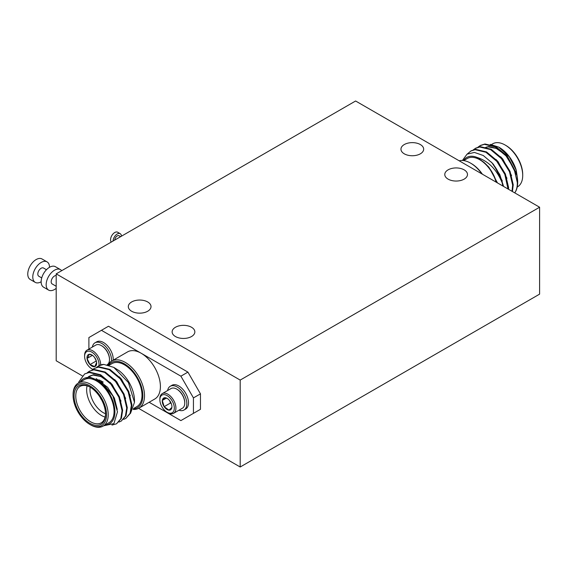 <?xml version="1.0" encoding="UTF-8"?>
<svg xmlns="http://www.w3.org/2000/svg" width="568" height="568" viewBox="0 0 568 568"><rect width="100%" height="100%" fill="white"/><g stroke="black" fill="none" stroke-linecap="round" stroke-linejoin="round"><path stroke-width="0.85" d="M113.075 241.024A5.914 3.415 -60 0 1 117.249 233.973A5.914 3.415 -60 0 1 120.21 233.682A5.914 3.415 -60 0 1 121.431 236.196M111.278 242.06A5.914 3.415 -60 0 1 111.051 237.225A5.914 3.415 -60 0 1 114.743 232.525A5.914 3.415 -60 0 1 117.697 232.234L120.21 233.682M114.75 240.058A3.55 2.052 -60 0 1 117.249 235.905A3.55 2.052 -60 0 1 119.024 235.734L120.629 236.657M170.038 401.214A6.83 3.94 60 0 1 171.557 404.38A6.83 3.94 60 0 1 171.927 406.731A6.83 3.94 60 0 1 171.884 407.433A6.83 3.94 60 0 1 168.944 410.16A6.83 3.94 60 0 1 164.159 406.667A6.83 3.94 60 0 1 162.306 400.454A6.83 3.94 60 0 1 165.245 397.721A6.83 3.94 60 0 1 167.099 398.367A6.83 3.94 60 0 1 170.038 401.214M160.424 403.28A10.217 5.9 60 0 1 159.871 399.765A10.217 5.9 60 0 1 165.686 394.945A10.217 5.9 60 0 1 173.772 404.601A10.217 5.9 60 0 1 167.099 412.283A10.217 5.9 60 0 1 160.424 403.28M159.871 399.765L159.871 398.842A11.353 6.553 60 0 1 162.221 393.645A11.353 6.553 60 0 1 175.313 404.21A11.353 6.553 60 0 1 173.574 413.312A11.353 6.553 60 0 1 167.901 412.751L167.099 412.283M162.221 393.645L171.053 388.547A11.353 6.553 60 0 1 173.659 388.036A11.353 6.553 60 0 1 176.733 389.108A11.353 6.553 60 0 1 184.146 399.112A11.353 6.553 60 0 1 184.763 403.01A11.353 6.553 60 0 1 182.406 408.214L173.574 413.312M167.603 390.535A13.717 7.924 60 0 1 170.272 386.261L171.948 385.296A13.717 7.924 60 0 1 187.767 398.061A13.717 7.924 60 0 1 185.665 409.059L183.989 410.025A13.717 7.924 60 0 1 178.963 410.202M170.272 386.261A13.717 7.924 60 0 1 186.091 399.027A13.717 7.924 60 0 1 183.989 410.025M87.365 355.774A6.83 3.94 -120 0 0 87.039 358.443L88.608 356.029L88.892 354.361A6.83 3.94 -120 0 0 87.365 355.774M98.995 365.664A10.217 5.9 -120 0 0 93.677 353.488A10.217 5.9 -120 0 0 85.15 353.431A10.217 5.9 -120 0 0 84.604 356.313A10.217 5.9 -120 0 0 91.824 368.831A10.217 5.9 -120 0 0 92.818 369.321M100.657 364.947A11.353 6.553 -120 0 0 95.814 353.353A11.353 6.553 -120 0 0 86.954 350.186A11.353 6.553 -120 0 0 85.214 352.188A11.353 6.553 -120 0 0 84.604 355.383L84.604 356.313M91.824 368.831L92.627 369.292A11.353 6.553 -120 0 0 92.761 369.363M107.167 364.741A11.353 6.553 -120 0 0 108.878 362.753A11.353 6.553 -120 0 0 109.489 359.558A11.353 6.553 -120 0 0 104.533 348.134A11.353 6.553 -120 0 0 101.459 345.649A11.353 6.553 -120 0 0 95.786 345.088L86.954 350.186M101.665 345.77A10.785 6.227 60 0 1 101.864 345.884A10.785 6.227 60 0 1 104.782 348.241A10.785 6.227 60 0 1 109.489 359.097A10.785 6.227 60 0 1 109.489 359.324M111.534 361.156A13.717 7.924 -120 0 0 105.925 346.863A13.717 7.924 -120 0 0 95.005 342.809A13.717 7.924 -120 0 0 92.903 345.223A13.717 7.924 -120 0 0 92.336 347.076M92.023 369.981L93.926 368.582L98.449 367.141L109.29 369.718L120.132 378.764L128.169 391.792L131.357 405.261L130.086 413.326L125.819 418.46L123.632 419.361M93.926 368.582L99.024 366.807L109.865 369.385L120.707 378.43L128.751 391.459L131.939 404.927L130.668 412.993L125.819 418.46M78.576 382.91A29.571 17.068 60 0 1 78.817 381.902L84.639 373.95L89.155 372.501L99.996 375.079L110.838 384.131L118.875 397.16L122.063 410.628L120.799 418.694L116.525 423.82L111.974 425.07M84.639 373.95L89.737 372.168L100.579 374.745L111.42 383.79L119.457 396.826L122.645 410.288L121.374 418.353L116.525 423.82M87.373 372.658L89.282 371.266L93.798 369.825L104.64 372.402L115.481 381.447L123.526 394.476L126.714 407.945L125.443 416.01L121.176 421.136L118.982 422.045M89.282 371.266L94.38 369.484L105.222 372.061L116.064 381.114L124.101 394.142L127.289 407.611L126.025 415.677L121.176 421.136M103.078 426.128L108.928 422.748A24.836 14.342 -120 0 0 114.076 411.374A24.836 14.342 -120 0 0 103.234 386.382A24.836 14.342 -120 0 0 84.092 379.729L78.235 383.109A24.836 14.342 60 0 1 97.376 389.762A24.836 14.342 60 0 1 108.218 414.754A24.836 14.342 60 0 1 103.078 426.128A24.836 14.342 60 0 1 90.653 424.899L89.822 424.417A23.657 13.66 -120 0 0 106.543 414.754A23.657 13.66 -120 0 0 89.822 385.786A23.657 13.66 -120 0 0 73.094 395.442A23.657 13.66 -120 0 0 89.822 424.417M80.166 381.994L89.361 376.854L102.091 382.392L112.918 396.038L117.484 411.857L113.905 423.593L103.632 425.801M105.052 424.985A26.021 15.024 -120 0 0 114.906 411.857A26.021 15.024 -120 0 0 100.905 383.144A26.021 15.024 -120 0 0 80.216 381.966M133.565 408.527L136.86 406.617A24.836 14.342 -120 0 0 142.007 395.25A24.836 14.342 -120 0 0 131.165 370.251A24.836 14.342 -120 0 0 112.024 363.598L109.134 365.267M113.799 367.375L118.868 370.542A26.021 15.024 60 0 1 134.481 400.561L134.481 402.343L128.418 382.562L113.799 367.375L103.788 364.4A29.571 17.068 -120 0 0 98.789 365.778A29.571 17.068 -120 0 0 98.683 365.842M130.505 413.369L134.481 402.343M90.241 387.199A21.051 12.155 -120 0 0 80.131 386.382A21.051 12.155 -120 0 0 75.771 396.024A21.051 12.155 -120 0 0 84.959 417.21A21.051 12.155 -120 0 0 101.182 422.848A21.051 12.155 -120 0 0 105.534 413.681M105.108 417.089A21.051 12.155 60 0 1 86.641 389.747A21.051 12.155 60 0 1 87.074 385.864M98.775 379.857A21.051 12.155 60 0 1 101.53 381.149L103.198 382.115M90.191 387.17A18.687 10.792 -120 0 0 89.985 389.747A18.687 10.792 -120 0 0 105.534 413.738M74.096 396.024A22.237 12.837 60 0 1 89.822 386.943A22.237 12.837 60 0 1 105.541 414.178A22.237 12.837 60 0 1 89.822 423.252A22.237 12.837 60 0 1 74.096 396.024M73.094 395.442L73.094 394.476A24.836 14.342 60 0 1 78.235 383.109M107.977 364.933A27.2 15.705 60 0 1 111.676 361.07A27.2 15.705 60 0 1 132.642 368.355A27.2 15.705 60 0 1 144.513 395.733A27.2 15.705 60 0 1 138.883 408.186A27.2 15.705 60 0 1 133.224 409.443M138.883 408.186L154.773 399.013A27.2 15.705 -120 0 0 160.403 386.56A27.2 15.705 -120 0 0 141.169 353.239A27.2 15.705 -120 0 0 127.566 351.89L111.676 361.07M133.459 408.832A26.021 15.024 -120 0 0 142.845 395.733A26.021 15.024 -120 0 0 129.327 367.446A26.021 15.024 -120 0 0 108.637 365.11M479.868 145.763L484.383 144.322L495.225 146.899L506.067 155.944L514.104 168.98L517.292 182.442C517.427 186.631 516.589 190.088 514.778 192.815A29.571 17.068 -120 0 0 517.689 182.214A29.571 17.068 -120 0 0 516.979 175.59L506.642 155.611L495.807 146.565L484.965 143.988L480.443 145.429L477.958 147.162M512.428 191.537L513.231 184.792L510.043 171.323L501.998 158.294L491.157 149.249L480.315 146.672L475.799 148.113L473.314 149.845M512.009 191.295L512.648 185.125L509.46 171.657L501.416 158.628L490.575 149.583L479.733 147.006L475.217 148.447M508.573 189.307L508.58 187.476L505.392 174.007L497.355 160.978L486.513 151.926L475.672 149.349L471.156 150.797L467.315 153.978M508.005 188.988L504.81 174.34L496.773 161.312L485.931 152.267L475.089 149.689L470.574 151.131M517.221 187.021L517.562 186.822A24.836 14.342 -120 0 0 522.709 175.455A24.836 14.342 -120 0 0 505.144 145.032A24.836 14.342 -120 0 0 492.726 143.803L491.505 144.513M516.979 175.59L517.689 182.214M498.74 147.133L499.286 147.446A26.021 15.024 60 0 1 516.22 170.144L509.248 156.725L498.74 147.133L490.298 144.4M505.144 145.032L505.981 145.514A23.657 13.66 60 0 1 522.709 174.49L522.709 175.455M464.162 169.853A11.353 6.553 0 0 0 451.787 168.433A11.353 6.553 0 0 0 444.779 174.49A11.353 6.553 0 0 0 448.102 179.126A11.353 6.553 0 0 0 460.478 180.546A11.353 6.553 0 0 0 467.485 174.49A11.353 6.553 0 0 0 464.162 169.853M191.515 327.26A11.353 6.553 0 0 0 179.147 325.84A11.353 6.553 0 0 0 172.132 331.897A11.353 6.553 0 0 0 175.462 336.533A11.353 6.553 0 0 0 187.831 337.953A11.353 6.553 0 0 0 194.845 331.897A11.353 6.553 0 0 0 191.515 327.26M147.694 301.963A11.353 6.553 0 0 0 135.319 300.543A11.353 6.553 0 0 0 128.311 306.599A11.353 6.553 0 0 0 131.634 311.236A11.353 6.553 0 0 0 144.009 312.656A11.353 6.553 0 0 0 151.017 306.599A11.353 6.553 0 0 0 147.694 301.963M420.341 144.549A11.353 6.553 0 0 0 407.966 143.129A11.353 6.553 0 0 0 400.958 149.185A11.353 6.553 0 0 0 404.281 153.821A11.353 6.553 0 0 0 416.656 155.242A11.353 6.553 0 0 0 423.664 149.185A11.353 6.553 0 0 0 420.341 144.549M41.72 277.915L38.78 276.218A4.729 2.733 -60 0 1 38.056 272.427A4.729 2.733 -60 0 1 41.145 268.259A4.729 2.733 -60 0 1 43.509 268.025L46.455 269.722M41.145 281.778A11.829 6.83 -60 0 1 35.23 282.367A11.829 6.83 -60 0 1 33.42 272.889A11.829 6.83 -60 0 1 41.145 262.466A11.829 6.83 -60 0 1 47.059 261.876A11.829 6.83 -60 0 1 49.508 267.294A11.829 6.83 -60 0 1 55.423 266.704L60.442 269.601A11.829 6.83 -60 0 1 61.671 270.702M35.23 282.367L30.21 279.47A11.829 6.83 -60 0 1 28.4 269.992A11.829 6.83 -60 0 1 36.125 259.569A11.829 6.83 -60 0 1 42.039 258.98L47.059 261.876M56.197 288.345A11.829 6.83 -60 0 1 54.528 289.502A11.829 6.83 -60 0 1 48.614 290.092A11.829 6.83 -60 0 1 46.796 280.613A11.829 6.83 -60 0 1 54.528 270.19A11.829 6.83 -60 0 1 60.442 269.601M48.614 290.092L43.594 287.195A11.829 6.83 -60 0 1 41.783 277.716A11.829 6.83 -60 0 1 49.508 267.294M56.197 286.279L52.164 283.943A4.729 2.733 -60 0 1 51.432 280.152A4.729 2.733 -60 0 1 54.528 275.984A4.729 2.733 -60 0 1 56.197 275.537M56.197 273.861L240.193 380.084L539.6 207.228L355.603 100.997L56.197 273.861L56.197 360.772L82.246 375.81M138.592 408.342L240.193 467.002L539.6 294.139L539.6 207.228M240.193 380.084L240.193 467.002M149.136 402.265L180.894 420.597L193.439 413.355L193.439 397.905L180.894 376.179L101.445 330.306L108.467 326.252L187.923 372.118L200.469 393.851L200.469 409.301L187.923 416.543M481.834 173.872A27.2 15.705 -120 0 0 470.517 163.094L471.355 163.577A26.021 15.024 60 0 1 482.395 174.198M470.517 163.094A27.2 15.705 -120 0 0 459.207 160.808M516.255 172.921L507.458 156.413L505.279 154.07M498.342 148.823L488.792 146.537L486.101 147.204M485.42 147.51L484.902 147.786M511.605 175.604L502.815 159.097L500.635 156.754M506.961 178.281L498.164 161.781L495.985 159.438M502.318 180.965L493.521 164.464L491.284 162.058M497.469 182.896L488.878 167.148L483.794 162.235L476.935 157.386A26.021 15.024 -120 0 0 463.516 160.574M502.886 186.027L502.176 182.839C496.716 169.484 488.295 161 476.935 157.386M517.2 176.662L516.22 170.144M503.589 186.439L499.797 174.589L492.016 162.86A29.571 17.068 60 0 1 502.176 182.839M462.416 160.481L467.045 154.155L474.436 152.43L483.269 155.511L492.016 162.86M496.709 182.463L495.012 178.103C492.364 171.699 488.622 166.41 483.794 162.235M504.696 154.404L496.262 148.411L488.217 146.871L486.307 147.261M485.519 147.538L484.319 148.12M463.644 160.595L467.301 158.486A24.836 14.342 60 0 1 496.091 182.108M100.295 397.607A4.729 2.733 -120 0 0 101.544 399.773M95.005 342.809L96.674 341.844A13.717 7.924 60 0 1 107.593 345.898A13.717 7.924 60 0 1 113.209 360.183M101.445 330.306L88.899 337.548L88.899 349.064M88.21 376.882L92.989 375.05L101.033 376.598L109.468 382.591M78.817 381.902L78.604 382.896M96.666 367.297L98.576 365.899L103.788 364.4M96.169 378.6L107.586 387.284L114.409 398.14L117.285 409.45M88.374 376.868L89.389 376.144M89.091 376.307L93.564 374.717L103.113 377.003M110.05 382.25L112.23 384.6L121.027 401.1M114.693 379.573L116.88 381.916L125.67 398.416M119.344 376.889L121.524 379.232L130.321 395.74M193.439 413.355L200.469 409.301M200.469 393.851L193.439 397.905M180.894 376.179L187.923 372.118M96.617 362.519L94.764 366.601L89.978 364.564L87.039 358.443A6.83 3.94 -120 0 0 89.978 364.564A6.83 3.94 -120 0 0 94.764 366.601A6.83 3.94 -120 0 0 96.652 363.271A6.83 3.94 -120 0 0 96.617 362.519A6.83 3.94 -120 0 0 93.677 356.399A6.83 3.94 -120 0 0 91.824 354.908A6.83 3.94 -120 0 0 88.892 354.361L91.533 354.858M96.297 360.964L89.978 364.564M96.248 360.943L94.622 357.549M92.456 355.319L87.039 358.443M184.756 402.776A10.785 6.227 -120 0 0 184.763 402.549A10.785 6.227 -120 0 0 177.131 389.343A10.785 6.227 -120 0 0 176.932 389.229M167.404 398.551L165.245 397.721L162.306 400.454L164.159 406.667L168.944 410.16L171.884 407.433L171.919 406.787M166.381 398.097L162.306 400.454M169.775 400.852L170.428 403.046L164.159 406.667M170.428 403.046L171.33 403.706M101.864 345.884L101.459 345.649M109.489 359.097L109.489 359.558M177.131 389.343L176.733 389.108M184.763 402.549L184.763 403.01"/></g></svg>

